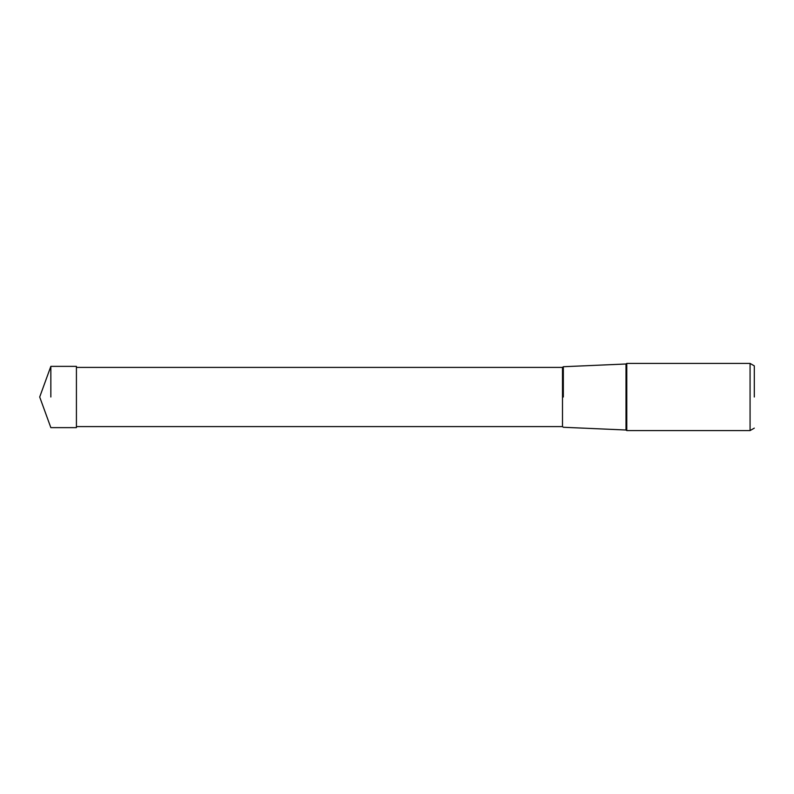 <?xml version="1.0" encoding="UTF-8"?>
<svg xmlns="http://www.w3.org/2000/svg" width="794" height="794" viewBox="0 0 794 794"><rect width="100%" height="100%" fill="white"/><g stroke="black" fill="none" stroke-linecap="round" stroke-linejoin="round"><path stroke-width="1.19" d="M50.846 397L50.846 366.362L50.846 397M76.422 397L76.422 427.638L50.846 427.638L39.7 397L50.846 366.362L76.422 366.362L76.422 397M626.774 430.576L626.774 363.424L750.072 363.424L750.072 430.576L626.774 430.576L626.009 430.011L626.009 363.989L626.774 363.424M754.3 397L754.3 365.865L754.3 397M563.323 397L563.323 366.729L563.323 397M76.422 367.394L562.499 367.394L562.499 426.606L563.323 427.271L626.009 430.011M754.3 428.135L750.072 430.576M754.3 365.865L750.072 363.424M562.499 367.394L563.323 366.729L626.009 363.989M76.422 426.606L562.499 426.606"/></g></svg>
